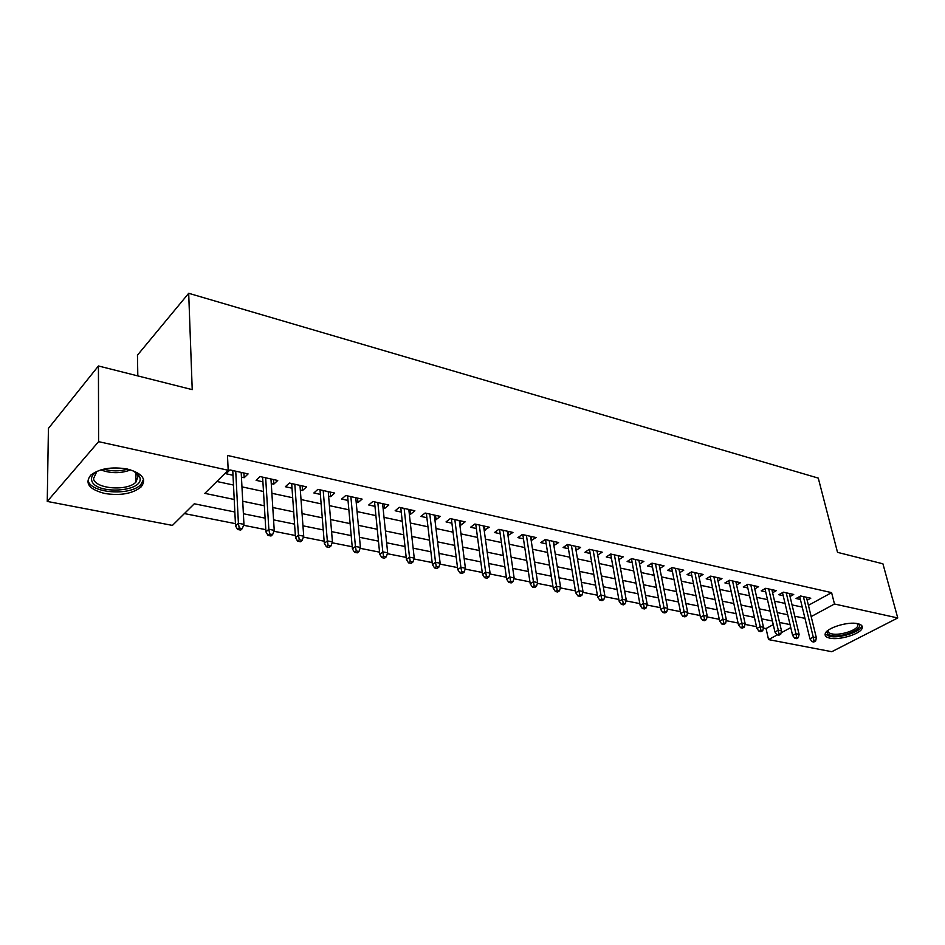<?xml version="1.0" encoding="UTF-8"?>
<svg xmlns="http://www.w3.org/2000/svg" width="945" height="945" viewBox="0 0 945 945"><rect width="100%" height="100%" fill="white"/><g stroke="black" fill="none" stroke-linecap="round" stroke-linejoin="round"><path stroke-width="1.42" d="M127.185 469.003C142.4 473.244 147.018 479.233 141.041 486.994C132.583 493.692 120.523 495.865 104.871 493.514C89.125 489.404 84.412 483.273 90.755 475.134C99.52 468.543 111.664 466.499 127.185 469.003M857.706 623.676C861.202 624.48 862.714 625.885 862.253 627.905C861.249 633.729 839.751 640.474 829.899 638.147C826.237 637.367 824.678 635.914 825.198 633.788C826.237 628.047 847.96 621.231 857.706 623.676M137.816 375.909L137.462 355.155L188.693 293.293L818.275 478.111L837.518 552.352L882.925 563.811L897.75 617.959L831.789 651.707L768.557 639.6L777.31 634.875M763.347 628.023L766.041 628.555L768.557 639.6M184.393 513.572L235.435 523.66M243.597 525.278L265.805 529.672M273.896 531.267L295.372 535.508M303.392 537.103L324.159 541.202M332.12 542.773L352.213 546.753M360.104 548.313L379.547 552.152M387.367 553.699L406.185 557.42M413.945 558.956L432.172 562.558M439.862 564.07L457.51 567.567M465.141 569.067L482.233 572.457M489.805 573.946L506.378 577.218M513.879 578.706L529.932 581.884M537.386 583.348L552.943 586.432M560.338 587.885L575.422 590.873M582.758 592.326L597.382 595.208M604.658 596.649L618.857 599.461M626.062 600.878L639.836 603.607M646.994 605.024L660.366 607.659M667.465 609.064L680.435 611.628M687.476 613.021L700.068 615.514M707.061 616.896L719.287 619.306M726.232 620.688L738.104 623.027M744.979 624.385L756.52 626.665M234.844 512.001L194.292 503.779L172.439 525.408L47.25 501.429L98.599 441.658L228.194 470.256L204.841 493.361L234.218 499.48M98.599 441.658L98.434 365.975L48.419 428.416L47.25 501.429M241.436 477.119L244.176 477.721L248.098 473.929L229.942 469.913L226.044 473.752L233.002 475.276M271.274 483.651L273.743 484.194L277.724 480.473L260.04 476.563L256.095 480.332L262.899 481.82M300.321 490.006L302.554 490.502L306.582 486.852L289.359 483.049L285.355 486.734L292.017 488.187M328.612 496.196L330.62 496.645L334.707 493.066L317.922 489.356L313.87 492.971L320.379 494.4M356.194 502.232L357.978 502.622L362.112 499.114L345.752 495.499L341.641 499.054L348.02 500.448M383.079 508.126L384.65 508.469L388.82 505.02L372.873 501.5L368.727 504.984L374.976 506.343M409.303 513.856L410.673 514.163L414.879 510.772L399.322 507.335L395.14 510.761L401.247 512.095M434.877 519.455L436.047 519.715L440.299 516.395L425.12 513.04L420.891 516.395L426.892 517.706M459.825 524.924L460.829 525.136L465.105 521.864L450.292 518.592L446.028 521.9L451.911 523.187M484.183 530.251L489.321 527.215L474.862 524.026L470.563 527.263L476.327 528.527M507.961 535.449L512.958 532.448L498.842 529.318L494.518 532.507L500.165 533.748M531.196 540.54L536.051 537.54L522.266 534.504L517.919 537.634L523.459 538.839M553.876 545.501L558.613 542.524L545.135 539.548L540.764 542.631L546.198 543.824M576.048 550.356L580.655 547.403L567.496 544.485L563.102 547.521L568.429 548.691M597.724 555.093L602.213 552.163L589.337 549.317L584.92 552.293L590.164 553.439M618.892 559.676L623.275 556.818L610.694 554.03L606.265 556.971L611.403 558.093M639.6 564.118L643.888 561.365L631.579 558.649L627.126 561.531L632.181 562.641M659.846 568.465L664.04 565.819L652.003 563.161L647.538 565.996L652.499 567.083M679.656 572.717L683.767 570.178L671.989 567.579L667.513 570.367L672.379 571.441M699.04 576.887L703.068 574.442L691.539 571.89L687.05 574.643L691.846 575.694M718.011 580.974L721.968 578.612L710.675 576.119L706.175 578.836L710.888 579.864M736.592 584.979L740.467 582.699L729.41 580.265L724.909 582.935L729.54 583.951M754.783 588.9L758.587 586.703L747.755 584.317L743.242 586.951L747.802 587.944M772.597 592.751L776.329 590.625L765.722 588.286L761.209 590.873L765.686 591.853M790.055 596.519L793.717 594.476L783.334 592.172L778.81 594.724L783.216 595.693M766.041 628.555L773.246 624.598M808.424 605.332L831.6 592.633L227.473 455.455L228.194 470.256M216.842 481.477L233.498 485.057M241.955 486.864L263.49 491.483M271.876 493.29L292.69 497.755M301.018 499.539L321.146 503.862M329.403 505.634L348.87 509.804M357.068 511.564L375.897 515.604M384.024 517.352L402.251 521.262M410.319 522.998L427.955 526.778M435.964 528.503L453.045 532.165M460.983 533.866L477.52 537.421M485.399 539.111L501.429 542.548M509.237 544.226L524.77 547.557M532.519 549.222L547.568 552.447M555.258 554.101L569.847 557.231M577.478 558.861L591.629 561.897M599.201 563.527L612.915 566.468M620.428 568.087L633.729 570.934M641.194 572.54L654.094 575.304M661.5 576.887L674.009 579.58M681.357 581.151L693.512 583.762M700.8 585.321L712.589 587.861M719.83 589.408L731.276 591.865M738.458 593.413L749.562 595.787M756.697 597.323L767.482 599.638M774.557 601.15L785.035 603.406M792.064 604.906L802.246 607.092M807.172 600.217L810.763 598.232L800.58 595.988L796.056 598.504L800.391 599.449M98.434 365.975L192.225 389.635L188.693 293.293M831.6 592.633L834.482 604.009L897.75 617.959M811.176 616.589L834.482 604.009M242.723 501.252L264.352 505.752M272.786 507.512L293.694 511.859M302.057 513.607L322.269 517.813M330.573 519.549L350.122 523.613M358.344 525.326L377.256 529.271M385.43 530.972L403.716 534.775M411.819 536.465L429.526 540.15M437.57 541.828L454.71 545.395M462.684 547.06L479.28 550.522M487.195 552.163L503.272 555.518M511.115 557.148L526.696 560.397M534.48 562.015L549.577 565.157M557.302 566.764L571.938 569.811M579.592 571.406L593.779 574.359M601.374 575.942L615.136 578.812M622.672 580.384L636.02 583.159M643.498 584.719L656.432 587.412M663.862 588.959L676.419 591.57M683.79 593.106L695.969 595.645M703.281 597.169L715.093 599.626M722.358 601.138L733.828 603.524M741.034 605.024L752.173 607.351M759.319 608.84L770.128 611.084M777.227 612.573L787.728 614.758M794.769 616.223L804.963 618.349M790.055 624.598L779.53 622.46M772.419 621.019L761.587 618.821M754.429 617.368L743.266 615.101M736.049 613.636L724.543 611.309M717.267 609.832L705.419 607.434M698.095 605.946L685.881 603.465M678.498 601.977L665.918 599.425M658.476 597.913L645.506 595.279M637.993 593.755L624.621 591.05M617.061 589.515L603.276 586.715M595.645 585.168L581.423 582.285M573.745 580.726L559.062 577.749M551.325 576.178L536.181 573.107M528.373 571.524L512.745 568.358M504.878 566.764L488.754 563.492M480.816 561.885L464.16 558.507M456.163 556.888L438.964 553.392M430.896 551.762L413.13 548.159M405.003 546.505L386.635 542.784M378.437 541.131L359.466 537.28M351.197 535.602L331.577 531.622M323.249 529.932L302.967 525.822M294.556 524.121L273.577 519.856M265.108 518.143L243.385 513.737M781.054 632.855L790.764 627.61M597.063 551.029L597.783 555.105M575.552 546.269L576.249 550.403M553.557 541.414L554.231 545.572M531.043 536.441L531.692 540.646M508.008 531.35L508.623 535.602M484.419 526.141L485.009 530.428M460.262 520.801L460.829 525.136M435.527 515.332L436.047 519.715M410.177 509.733L410.673 514.163M384.19 503.992L384.65 508.469M357.553 498.109L357.978 502.622M330.23 492.073L330.62 496.645M302.211 485.884L302.554 490.502M273.448 479.528L273.743 484.194M243.916 473.008L244.176 477.721M799.671 596.496L809.948 638.891L813.267 637.143L803.392 596.602M813.952 640.698L812.098 641.667L813.81 642.009L815.665 641.041L813.952 640.698L813.267 637.143L816.35 637.757L806.451 597.287M809.948 638.891L812.098 641.667M815.665 641.041L816.35 637.757M857.623 623.653C866.553 627.669 842.727 638.218 831.305 635.442C827.454 634.567 826.296 632.926 827.832 630.528M828.21 630.244L828.163 630.386C827.737 632.087 828.989 633.256 831.919 633.894C839.786 635.772 857.02 630.35 857.812 625.684L857.15 623.57M825.127 634.071L829.556 636.351C839.337 638.678 860.682 631.969 861.675 626.169L861.769 625.637M132.666 470.539L138.419 474.697L139.919 477.686C144.124 492.191 94.701 495.015 91.689 480.332C90.85 476.552 93.236 473.291 98.835 470.551M96.744 471.649L93.484 478.725C95.35 489.049 127.61 491.435 135.986 482.056L138.112 476.28L134.745 471.638M88.098 480.532C90.543 493.325 130.516 496.184 140.84 484.572L143.569 479.41M782.495 592.645L792.631 635.489L795.95 633.717L786.228 592.81M796.647 637.308L794.792 638.288L796.54 638.631L798.383 637.651L796.647 637.308L795.95 633.717L799.092 634.343L789.335 593.507M792.631 635.489L794.792 638.288M798.383 637.651L799.092 634.343M764.966 588.723L774.959 632.016L778.278 630.209L768.698 588.936M778.975 633.847L777.133 634.839L778.904 635.194L780.759 634.189L778.975 633.847L778.278 630.209L781.491 630.847L771.876 589.645M774.959 632.016L777.133 634.839M780.759 634.189L781.491 630.847M747.07 584.719L756.921 628.472L760.241 626.641L750.803 584.99M760.938 630.303L759.083 631.319L760.914 631.673L762.757 630.669L760.938 630.303L760.241 626.641L763.513 627.291L754.051 585.711M756.921 628.472L759.083 631.319M762.757 630.669L763.513 627.291M728.808 580.62L738.494 624.846L741.813 622.991L732.54 580.951M742.51 626.689L740.667 627.716L742.522 628.082L744.365 627.055L742.51 626.689L741.813 622.991L745.156 623.653L735.86 581.683M738.494 624.846L740.667 627.716M744.365 627.055L745.156 623.653M710.156 576.438L719.677 621.137L722.984 619.258L713.9 576.84M723.693 623.003L721.85 624.043L723.752 624.421L725.595 623.381L723.693 623.003L722.984 619.258L726.398 619.932L717.279 577.584M719.677 621.137L721.85 624.043M725.595 623.381L726.398 619.932M691.114 572.162L700.458 617.357L703.753 615.455L694.847 572.623M704.462 619.235L702.631 620.298L704.568 620.676L706.399 619.613L704.462 619.235L703.753 615.455L707.25 616.14L698.308 573.391M700.458 617.357L702.631 620.298M706.399 619.613L707.25 616.14M671.647 567.78L680.813 613.494L684.097 611.557L675.38 568.323M684.818 615.384L682.987 616.459L684.971 616.849L686.802 615.774L684.818 615.384L684.097 611.557L687.665 612.265L678.923 569.103M680.813 613.494L682.987 616.459M686.802 615.774L687.665 612.265M651.766 563.314L660.732 609.549L664.004 607.576L655.499 563.929M664.725 611.439L662.906 612.537L664.926 612.927L666.757 611.84L664.725 611.439L664.004 607.576L667.654 608.297L659.114 564.732M660.732 609.549L662.906 612.537M666.757 611.84L667.654 608.297M631.449 558.731L640.19 605.509L643.462 603.501L635.17 559.44M644.195 607.411L642.376 608.521L644.443 608.934L646.262 607.824L644.195 607.411L643.462 603.501L647.195 604.245L638.867 560.255M640.19 605.509L642.376 608.521M646.262 607.824L647.195 604.245M610.671 554.042L619.199 601.374L622.46 599.343L614.392 554.857M623.192 603.3L621.373 604.422L623.499 604.835L625.306 603.713L623.192 603.3L622.46 599.343L626.275 600.099L618.172 555.684M619.199 601.374L621.373 604.422M625.306 603.713L626.275 600.099M589.456 549.34L597.724 597.157L600.973 595.09L593.141 550.155M601.705 599.083L599.898 600.229L602.071 600.654L603.879 599.508L601.705 599.083L600.973 595.09L604.871 595.858L597.004 551.006M597.724 597.157L599.898 600.229M603.879 599.508L604.871 595.858M567.744 544.544L575.753 592.834L578.978 590.731L571.406 545.359M579.722 594.771L577.915 595.941L580.135 596.366L581.943 595.208L579.722 594.771L578.978 590.731L582.982 591.523L575.351 546.222M575.753 592.834L577.915 595.941M581.943 595.208L582.982 591.523M545.537 539.642L553.262 588.404L556.475 586.266L549.175 540.445M557.219 590.365L555.424 591.546L557.704 591.995L559.499 590.802L557.219 590.365L556.475 586.266L560.562 587.081L553.215 541.331M553.262 588.404L555.424 591.546M559.499 590.802L560.562 587.081M522.821 534.622L530.239 583.88L533.441 581.707L526.412 535.413M534.185 585.841L532.401 587.046L534.728 587.506L536.512 586.302L534.185 585.841L533.441 581.707L537.622 582.533L530.547 536.323M530.239 583.88L532.401 587.046M536.512 586.302L537.622 582.533M499.562 529.483L506.662 579.238L509.839 577.029L503.118 530.263M510.595 581.222L508.823 582.439L511.21 582.911L512.981 581.683L510.595 581.222L509.839 577.029L514.127 577.879L507.347 531.208M506.662 579.238L508.823 582.439M512.981 581.683L514.127 577.879M475.748 524.215L482.517 574.489L485.671 572.245L479.257 524.995M486.427 576.485L484.667 577.726L487.112 578.21L488.872 576.958L486.427 576.485L485.671 572.245L490.065 573.119L483.592 525.952M482.517 574.489L484.667 577.726M488.872 576.958L490.065 573.119M451.356 518.829L457.77 569.622L460.912 567.343L454.828 519.596M461.668 571.63L459.92 572.894L462.424 573.379L464.172 572.115L461.668 571.63L460.912 567.343L465.412 568.228L459.27 520.577M457.77 569.622L459.92 572.894M464.172 572.115L465.412 568.228M426.372 513.312L432.408 564.637L435.527 562.31L429.798 514.068M436.295 566.646L434.558 567.945L437.122 568.441L438.858 567.154L436.295 566.646L435.527 562.31L440.146 563.22L434.346 515.072M432.408 564.637L434.558 567.945M438.858 567.154L440.146 563.22M400.763 507.654L406.421 559.523L409.504 557.148L404.141 508.398M410.272 561.554L408.559 562.866L411.181 563.374L412.906 562.062L410.272 561.554L409.504 557.148L414.241 558.093L408.807 509.426M406.421 559.523L408.559 562.866M412.906 562.062L414.241 558.093M374.527 501.854L379.76 554.278L382.808 551.868L377.835 502.586M383.587 556.321L381.886 557.656L384.58 558.176L386.281 556.841L383.587 556.321L382.808 551.868L387.663 552.825L382.619 503.65M379.76 554.278L381.886 557.656M386.281 556.841L387.663 552.825M347.606 495.912L352.402 548.903L355.426 546.446L350.867 496.633M356.206 550.947L354.529 552.317L357.293 552.849L358.982 551.49L356.206 550.947L355.426 546.446L360.411 547.427L355.769 497.72M352.402 548.903L354.529 552.317M358.982 551.49L360.411 547.427M320.001 489.817L324.336 543.387L327.324 540.871L323.202 490.514M328.116 545.442L326.45 546.824L329.285 547.379L330.951 545.997L328.116 545.442L327.324 540.871L332.439 541.887L328.234 491.636M324.336 543.387L326.45 546.824M330.951 545.997L332.439 541.887M291.686 483.556L295.525 537.717L298.478 535.154L294.816 484.253M299.27 539.784L297.628 541.202L300.534 541.768L302.187 540.351L299.27 539.784L298.478 535.154L303.723 536.193L299.978 485.387M295.525 537.717L297.628 541.202M302.187 540.351L303.723 536.193M262.615 477.13L265.935 531.893L268.852 529.283L265.663 477.804M269.644 533.972L268.026 535.413L271.014 536.004L272.644 534.563L269.644 533.972L268.852 529.283L274.239 530.358L270.967 478.985M265.935 531.893L268.026 535.413M272.644 534.563L274.239 530.358M232.765 470.539L235.541 525.916L238.412 523.258L235.742 471.201M239.203 528.007L237.608 529.483L240.691 530.086L242.286 528.609L239.203 528.007L238.412 523.258L243.952 524.357L241.188 472.405M235.541 525.916L237.608 529.483M242.286 528.609L243.952 524.357M130.694 469.901C120.818 473.575 110.86 473.575 100.82 469.901M103.82 469.122C111.829 471.449 119.802 471.449 127.717 469.122M141.041 486.994L140.994 484.419M857.304 623.712L857.812 625.684M135.832 472.559L135.986 482.056M136.73 473.516L138.419 474.697"/></g></svg>
